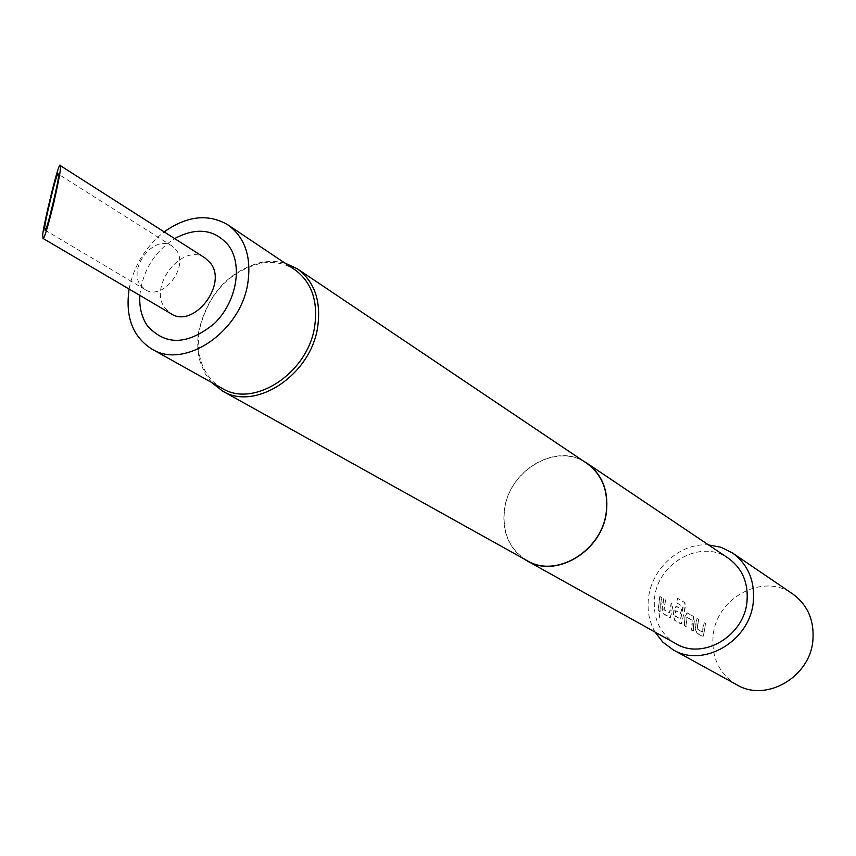 <?xml version="1.0" encoding="UTF-8"?>
<svg xmlns="http://www.w3.org/2000/svg" width="856" height="856" viewBox="0 0 856 856"><rect width="100%" height="100%" fill="white"/><g stroke="black" fill="none" stroke-linecap="round" stroke-linejoin="round"><path stroke-width="0.64" stroke-dasharray="4.28 3.21" d="M659.206 613.527L659.794 618.92L658.906 613.57M698.635 619.455L697.212 628.946L702.509 632.028L704.124 622.708L705.751 623.671L703.097 636.393L696.838 633.001L695.436 628.197L696.987 618.481L698.635 619.455L696.923 628.946L702.22 632.028L703.846 622.654L705.462 623.617L703.932 633.322L702.284 636.34L696.549 633.023L695.147 628.208L696.698 618.428L698.346 619.402M685.335 615.978L687.357 612.875L693.574 616.448L694.291 621.242L693.424 631.022L691.766 630.059L692.472 620.482L687.079 617.304L686.138 626.806L684.447 625.832L685.046 615.946L687.079 612.832L693.285 616.406L694.002 621.21L693.135 631.054L691.466 630.091L692.183 620.45L686.79 617.283L685.838 626.838L684.158 625.864L685.046 615.946M681.611 609.365L680.723 613.57L675.865 610.713L675.095 615.764L680.713 619.327L683.195 606.915L676.433 602.549L677.877 598.451L685.014 602.742L685.239 607.482L681.526 623.885L674.977 620.354L673.522 615.443L674.282 609.461L676.732 606.465L681.611 609.365L680.424 613.538L675.577 610.692L674.892 616.117L680.552 619.113L682.885 606.497L676.144 602.485L677.599 598.355L684.747 602.645L684.961 607.407L682.382 620.782L680.659 623.842L674.678 620.375L673.223 615.443L673.982 609.44L676.047 606.294L681.322 609.312M665.593 599.863L664.106 609.654L669.745 612.939L671.446 603.341L673.18 604.368L670.387 617.433L663.689 613.827L662.212 608.851L663.839 598.826L665.593 599.863L663.807 609.654L669.446 612.939L671.158 603.287L672.891 604.315L671.275 614.308L670.088 617.465L669.499 617.379L663.389 613.848L661.913 608.851L663.55 598.772L665.305 599.821M660.083 596.6L661.848 597.649L660.051 611.719L658.285 610.692L659.794 596.546L661.56 597.595L659.751 611.751L657.986 610.724L659.794 596.546M140.544 285.209L145.22 289.628C162.49 301.515 189.679 266.805 176.176 250.006L171.97 245.982C154.786 233.624 127.266 268.056 140.544 285.209M205.173 258.063C183.024 242.045 147.767 285.883 164.908 307.978L171.05 313.735M129.117 289.071L129.342 287.841C134.253 264.975 145.862 246.325 164.17 231.89M222.153 388.346C212.01 382.504 204.991 373.548 201.074 361.457C197.993 351.452 197.49 340.699 199.555 329.196C208.554 293.405 229.141 271.384 261.326 263.166C273.877 261.166 285.048 263.359 294.849 269.736M211.539 382.418L205.098 373.591L200.593 363.179C197.426 352.875 196.901 341.801 199.031 329.956C208.297 293.094 229.494 270.421 262.642 261.947L273.963 261.24L284.759 262.974M527.061 560.616C509.588 549.595 502.087 532.635 504.559 509.737C508.978 469.848 557.459 441.91 586.724 463.278M523.551 558.658C508.357 547.155 501.969 530.848 504.398 509.727C508.732 471.538 553.575 443.44 583.385 461.031M676.005 643.744C659.901 633.654 652.754 618.428 654.562 598.077C657.815 562.595 701.46 538.659 728.392 558.273M655.054 632.081C649.212 621.734 647.029 610.317 648.538 597.841C651.78 568.106 680.295 542.768 708.5 544.908M736.93 684.853C719.286 673.94 711.357 657.536 713.123 635.644C716.333 597.616 763.456 572.418 792.677 593.914M139.849 295.384C142.513 270.967 154.112 252.039 174.656 238.578M145.22 289.628L44.993 230.104M261.326 263.166L262.642 261.947M201.074 361.457L200.593 363.179M171.97 245.982L58.208 174.046"/><path stroke-width="1.28" d="M44.833 228.263L44.993 230.104C45.807 235.903 60.38 173.95 58.379 175.619L58.208 174.046C57.406 168.311 43.025 229.226 44.833 228.263M42.843 235.999C40.532 237.112 59.192 158.114 60.23 165.55L60.466 167.551C60.68 170.28 58.336 182.596 53.425 204.498C47.519 227.974 44.063 239.295 43.046 238.439L42.843 235.999M43.046 238.439L171.05 313.735C193.349 328.95 228.006 284.663 210.512 263.156L205.173 258.063L60.23 165.55M164.17 231.89C187.09 215.733 208.35 213.411 227.974 224.925C245.019 237.454 251.621 256.918 247.791 283.325C240.622 331.968 184.489 369.749 151.865 349.088C132.701 336.825 125.126 316.816 129.117 289.071M227.974 224.925L294.849 269.736C311.541 281.999 318.165 300.788 314.719 326.125C308.256 372.788 254.136 408.526 222.153 388.346L151.865 349.088M284.759 262.974L297.267 268.763C314.441 281.389 321.246 300.734 317.704 326.81C311.07 374.875 255.334 411.683 222.378 390.946L211.539 382.418M297.267 268.763L586.724 463.278C601.875 474.342 608.402 490.456 606.305 511.642C602.367 550.622 556.218 578.688 527.061 560.616L222.378 390.946M583.385 461.031L586.842 463.128C602.035 474.224 608.584 490.392 606.476 511.642C602.538 550.75 556.229 578.913 526.975 560.787L523.551 558.658M586.842 463.128L728.392 558.273C742.323 568.416 748.519 582.872 746.988 601.64C744.11 636.158 702.84 660.276 676.005 643.744L526.975 560.787M708.5 544.908L721.052 547.294L732.426 552.923C748.048 564.414 755.013 580.732 753.291 601.886C750.059 640.93 703.472 668.279 673.062 649.768L662.886 642.193L655.054 632.081M732.426 552.923L792.677 593.914C807.636 604.903 814.377 620.365 812.9 640.299C810.129 677.096 766.056 702.541 736.93 684.853L673.062 649.768M174.656 238.578C196.73 226.894 214.685 229.183 228.52 245.447C243.168 265.093 236.598 302.082 214.31 323.568C187.625 345.289 165.24 345.92 147.146 325.44C141.614 317.073 139.186 307.058 139.849 295.384"/></g></svg>
